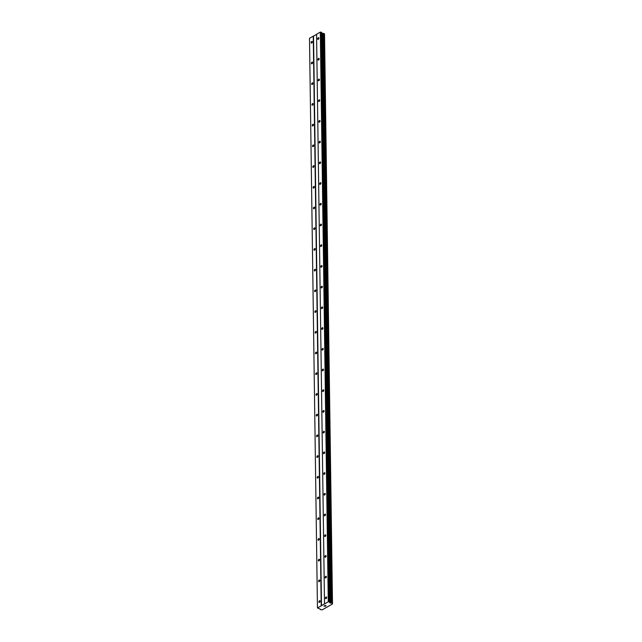 <?xml version="1.0" encoding="UTF-8"?>
<svg xmlns="http://www.w3.org/2000/svg" width="642" height="642" viewBox="0 0 642 642"><rect width="100%" height="100%" fill="white"/><g stroke="black" fill="none" stroke-linecap="round" stroke-linejoin="round"><path stroke-width="0.96" d="M312.317 41.899A0.907 0.53 114.9 0 1 311.089 42.605A0.907 0.53 114.9 0 1 312.317 41.899M312.606 62.619A0.907 0.53 114.9 0 1 311.378 63.317A0.907 0.53 114.9 0 1 312.606 62.619M312.895 83.332A0.907 0.53 114.9 0 1 311.667 84.03A0.907 0.53 114.9 0 1 312.895 83.332M313.184 104.044A0.907 0.53 114.9 0 1 311.956 104.75A0.907 0.53 114.9 0 1 313.184 104.044M313.481 124.765A0.907 0.53 114.9 0 1 312.245 125.463A0.907 0.53 114.9 0 1 313.481 124.765M313.769 145.477A0.907 0.53 114.9 0 1 312.534 146.175A0.907 0.53 114.9 0 1 313.769 145.477M314.058 166.19A0.907 0.53 114.9 0 1 312.823 166.896A0.907 0.53 114.9 0 1 314.058 166.19M314.347 186.91A0.907 0.53 114.9 0 1 313.119 187.608A0.907 0.53 114.9 0 1 314.347 186.91M314.636 207.623A0.907 0.53 114.9 0 1 313.408 208.321A0.907 0.53 114.9 0 1 314.636 207.623M314.925 228.335A0.907 0.53 114.9 0 1 313.697 229.033A0.907 0.53 114.9 0 1 314.925 228.335M315.214 249.048A0.907 0.53 114.9 0 1 313.986 249.754A0.907 0.53 114.9 0 1 315.214 249.048M315.503 269.768A0.907 0.53 114.9 0 1 314.275 270.467A0.907 0.53 114.9 0 1 315.503 269.768M315.792 290.481A0.907 0.53 114.9 0 1 314.564 291.179A0.907 0.53 114.9 0 1 315.792 290.481M316.081 311.193A0.907 0.53 114.9 0 1 314.853 311.9A0.907 0.53 114.9 0 1 316.081 311.193M316.37 331.914A0.907 0.53 114.9 0 1 315.142 332.612A0.907 0.53 114.9 0 1 316.37 331.914M316.658 352.627A0.907 0.53 114.9 0 1 315.431 353.325A0.907 0.53 114.9 0 1 316.658 352.627M316.947 373.339A0.907 0.53 114.9 0 1 315.72 374.045A0.907 0.53 114.9 0 1 316.947 373.339M317.236 394.06A0.907 0.53 114.9 0 1 316.008 394.758A0.907 0.53 114.9 0 1 317.236 394.06M317.525 414.772A0.907 0.53 114.9 0 1 316.297 415.47A0.907 0.53 114.9 0 1 317.525 414.772M317.814 435.485A0.907 0.53 114.9 0 1 316.586 436.183A0.907 0.53 114.9 0 1 317.814 435.485M318.103 456.197A0.907 0.53 114.9 0 1 316.875 456.903A0.907 0.53 114.9 0 1 318.103 456.197M318.392 476.918A0.907 0.53 114.9 0 1 317.164 477.616A0.907 0.53 114.9 0 1 318.392 476.918M318.681 497.63A0.907 0.53 114.9 0 1 317.453 498.328A0.907 0.53 114.9 0 1 318.681 497.63M318.97 518.343A0.907 0.53 114.9 0 1 317.742 519.049A0.907 0.53 114.9 0 1 318.97 518.343M319.259 539.063A0.907 0.53 114.9 0 1 318.031 539.761A0.907 0.53 114.9 0 1 319.259 539.063M319.547 559.776A0.907 0.53 114.9 0 1 318.32 560.474A0.907 0.53 114.9 0 1 319.547 559.776M319.844 580.488A0.907 0.53 114.9 0 1 318.609 581.195A0.907 0.53 114.9 0 1 319.844 580.488M320.133 601.209A0.907 0.53 114.9 0 1 318.897 601.907A0.907 0.53 114.9 0 1 320.133 601.209M318.873 38.167A0.907 0.53 114.9 0 1 317.646 38.865A0.907 0.53 114.9 0 1 318.873 38.167M319.162 58.879A0.907 0.53 114.9 0 1 317.934 59.578A0.907 0.53 114.9 0 1 319.162 58.879M319.451 79.592A0.907 0.53 114.9 0 1 318.223 80.298A0.907 0.53 114.9 0 1 319.451 79.592M319.74 100.312A0.907 0.53 114.9 0 1 318.512 101.011A0.907 0.53 114.9 0 1 319.74 100.312M320.029 121.025A0.907 0.53 114.9 0 1 318.801 121.723A0.907 0.53 114.9 0 1 320.029 121.025M320.318 141.738A0.907 0.53 114.9 0 1 319.09 142.444A0.907 0.53 114.9 0 1 320.318 141.738M320.607 162.45A0.907 0.53 114.9 0 1 319.379 163.156A0.907 0.53 114.9 0 1 320.607 162.45M320.896 183.171A0.907 0.53 114.9 0 1 319.668 183.869A0.907 0.53 114.9 0 1 320.896 183.171M321.185 203.883A0.907 0.53 114.9 0 1 319.957 204.581A0.907 0.53 114.9 0 1 321.185 203.883M321.473 224.596A0.907 0.53 114.9 0 1 320.246 225.302A0.907 0.53 114.9 0 1 321.473 224.596M321.762 245.316A0.907 0.53 114.9 0 1 320.535 246.014A0.907 0.53 114.9 0 1 321.762 245.316M322.059 266.029A0.907 0.53 114.9 0 1 320.823 266.727A0.907 0.53 114.9 0 1 322.059 266.029M322.348 286.741A0.907 0.53 114.9 0 1 321.112 287.447A0.907 0.53 114.9 0 1 322.348 286.741M322.637 307.462A0.907 0.53 114.9 0 1 321.401 308.16A0.907 0.53 114.9 0 1 322.637 307.462M322.926 328.174A0.907 0.53 114.9 0 1 321.698 328.873A0.907 0.53 114.9 0 1 322.926 328.174M323.215 348.887A0.907 0.53 114.9 0 1 321.987 349.593A0.907 0.53 114.9 0 1 323.215 348.887M323.504 369.599A0.907 0.53 114.9 0 1 322.276 370.306A0.907 0.53 114.9 0 1 323.504 369.599M323.793 390.32A0.907 0.53 114.9 0 1 322.565 391.018A0.907 0.53 114.9 0 1 323.793 390.32M324.082 411.032A0.907 0.53 114.9 0 1 322.854 411.731A0.907 0.53 114.9 0 1 324.082 411.032M324.37 431.745A0.907 0.53 114.9 0 1 323.143 432.451A0.907 0.53 114.9 0 1 324.37 431.745M324.659 452.466A0.907 0.53 114.9 0 1 323.432 453.164A0.907 0.53 114.9 0 1 324.659 452.466M324.948 473.178A0.907 0.53 114.9 0 1 323.72 473.876A0.907 0.53 114.9 0 1 324.948 473.178M325.237 493.891A0.907 0.53 114.9 0 1 324.009 494.597A0.907 0.53 114.9 0 1 325.237 493.891M325.526 514.611A0.907 0.53 114.9 0 1 324.298 515.309A0.907 0.53 114.9 0 1 325.526 514.611M325.815 535.324A0.907 0.53 114.9 0 1 324.587 536.022A0.907 0.53 114.9 0 1 325.815 535.324M326.104 556.036A0.907 0.53 114.9 0 1 324.876 556.742A0.907 0.53 114.9 0 1 326.104 556.036M326.393 576.749A0.907 0.53 114.9 0 1 325.165 577.455A0.907 0.53 114.9 0 1 326.393 576.749M326.682 597.469A0.907 0.53 114.9 0 1 325.454 598.167A0.907 0.53 114.9 0 1 326.682 597.469M326.016 605.759L325.598 605.992L326.016 605.759M325.253 605.414L324.844 605.647L325.253 605.406M325.654 606.024L326.12 605.759L325.654 606.024M324.788 605.623L326.12 605.759M324.459 605.863L324.017 606.12L324.459 605.863M323.961 606.088L325.117 606.273M320.31 609.154L317.461 607.95L328.271 601.779L329.571 602.044L329.836 602.774L321.875 33.119L321.618 32.389L320.318 32.124L316.562 34.267L324.515 603.921M329.836 602.774L331.802 603.087L332.5 603.978L322.123 609.892L320.318 609.547M316.562 34.411L309.5 38.287L317.461 607.95M324.346 33.657L332.299 603.319L324.379 33.697L321.883 33.175M332.5 603.978L324.379 34.066M321.49 605.799L313.537 36.137M321.217 605.807L313.256 36.145M332.436 603.785L324.483 34.122M331.641 603.087L323.688 33.424M330.887 603.119L322.934 33.464M330.494 603.119L322.541 33.464M329.932 602.942L321.971 33.28M329.571 602.044L321.618 32.389M328.953 601.763L321 32.1M328.271 601.779L320.318 32.124M332.484 603.833L324.531 34.17M331.802 603.087L323.849 33.424M330.686 603.111L322.733 33.448M330.205 603.071L322.252 33.408M329.771 602.26L321.819 32.598M320.294 609.579L320.286 609.122M332.331 603.36L324.379 33.697"/></g></svg>
